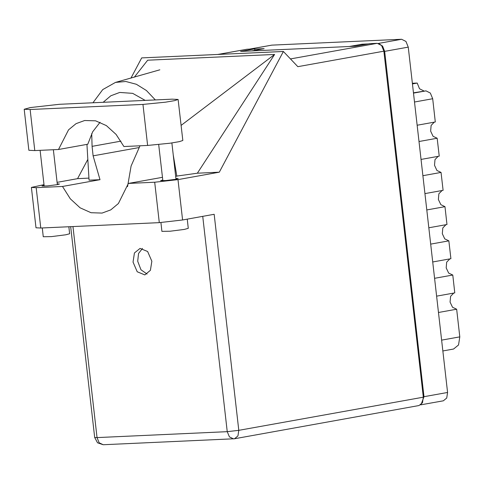 <?xml version="1.0" encoding="UTF-8"?>
<svg xmlns="http://www.w3.org/2000/svg" width="484" height="484" viewBox="0 0 484 484"><rect width="100%" height="100%" fill="white"/><g stroke="black" fill="none" stroke-linecap="round" stroke-linejoin="round"><path stroke-width="0.73" d="M368.015 43.947L362.038 44.219L349.496 46.47M249.454 49.126L271.82 45.139L401.593 39.246L405.931 41.449L408.266 47.136L447.609 392.451L446.738 398.011L443.326 400.806L420.614 404.89M251.589 50.923L264.131 48.666L254.699 49.096M421.08 404.533L423.984 396.699L384.641 51.389L382.608 46.077L378.736 43.53M362.129 45.006L362.038 44.219M413.505 93.103L425.993 90.859L430.33 93.061L432.666 98.748L435.31 121.962L417.166 125.223M419.023 141.528L437.167 138.267L439.206 156.151L421.062 159.411M434.269 122.15L431.099 125.41L430.609 131.128L433.059 136.313L437.167 138.267M422.919 175.716L441.063 172.455L443.102 190.339L424.952 193.6M438.165 156.338L434.995 159.599L434.505 165.316L436.955 170.501L441.063 172.455M426.815 209.905L444.959 206.644L446.998 224.528L428.848 227.789M442.061 190.527L438.885 193.788L438.401 199.505L440.851 204.69L444.959 206.644M430.706 244.099L448.856 240.832L444.742 238.884L442.291 233.693L442.781 227.976L445.958 224.715M448.856 240.832L450.894 258.716L432.744 261.983M434.602 278.288L452.752 275.021L448.638 273.073L446.188 267.882L446.678 262.165L449.854 258.904M452.752 275.021L454.791 292.905L436.641 296.172M438.498 312.476L456.648 309.216L452.534 307.261L450.084 302.07L450.574 296.353L453.75 293.092M456.648 309.216L459.8 336.894L458.536 344.965L453.575 349.018L442.884 350.942M412.459 83.913L417.19 83.06L412.386 83.278M425.993 90.859L413.475 92.825M417.19 83.06L419.531 88.753L423.863 90.956M59.387 104.272L30.311 107.557L24.2 109.245L30.135 109.535L142.955 104.405L165.461 102.16L174.724 100.593L178.142 99.438L172.207 99.147L59.387 104.272M187.235 219.161L188.288 228.351L184.368 229.434L170.072 231.243L161.928 231.358L160.924 222.537M68.831 226.736L69.629 233.742L65.709 234.825L51.413 236.634L43.27 236.749L42.265 227.94M44.092 185.378L41.963 186.013L47.378 185.935L56.888 184.731L59.49 184.017L57.269 183.878M162.751 179.994L160.621 180.623L166.036 180.55L175.541 179.346L178.148 178.626L175.928 178.487M133.033 262.068L137.226 271.79L144.819 274.894L150.409 270.314L151.837 261.215L147.644 251.486L140.051 248.389L134.461 252.963L133.033 262.068M147.082 274.035L140.935 269.751L137.722 261.227L138.551 253.495L142.477 248.401M100.067 122.289L92.662 131.793L87.767 144.226L58.516 149.483L34.806 150.56L30.135 109.535M24.2 109.245L28.877 150.27L34.806 150.56M182.607 219.99L214.2 214.309L238.818 430.361L423.319 397.189L383.897 51.213L297.835 66.689L283.406 51.479L219.312 172.195L178.009 179.624L182.607 219.99L159.315 222.628L154.711 182.256L178.009 179.624M44.014 184.67L31.393 187.411L36.149 187.641L40.747 228.012L159.315 222.628M40.747 228.012L35.991 227.782L31.393 187.411M87.816 159.375L77.591 178.632L57.094 182.317M36.149 187.641L62.484 186.443L99.982 179.703L93.134 155.824L92.057 146.35L91.706 133.584M86.945 144.371L89.032 180.199L99.982 179.703M77.591 178.632L88.911 178.118M175.674 176.261L197.363 173.193L274.603 54.438L147.705 60.197L134.298 77.222M197.363 173.193L219.312 172.195M130.934 78.16L141.685 57.917L283.406 51.479M162.449 177.326L128.375 183.454L154.711 182.256M423.319 397.189L422.447 402.749L419.029 405.544L234.534 438.716L237.946 435.921L238.818 430.361L227.262 431.667L202.736 216.372M217.77 54.456L246.991 49.241L254.681 48.89L240.615 51.419L355.474 46.204L369.54 43.675L377.23 43.324L381.561 45.526L383.897 51.213M254.681 48.89L254.844 50.336M62.484 186.443L70.325 198.791L80.126 207.811L91.028 212.73L102.076 213.105L110.8 209.85L118.392 203.528L128.375 183.454M140.021 145.781L131.091 166.006L127.504 186.636M176.829 176.212L173.308 155.503M155.358 99.916L146.422 90.526L136.379 84.258L125.858 81.506L115.507 82.431L102.723 89.588L92.982 102.747M103.177 102.281L110.854 95.784L119.717 92.45L132.652 93.345L145.164 100.376M274.603 54.438L181.095 125.392M58.516 149.483L68.522 129.857L76.036 123.686L84.646 120.498L95.56 120.843L106.347 125.622L116.075 134.431L123.922 146.513L147.632 145.436L170.138 143.185L179.401 141.624L182.813 140.463L178.142 99.438M378.349 43.427L401.593 39.246M271.82 45.139L249.72 49.114M423.984 396.699L447.609 392.451M408.266 47.136L384.641 51.389M432.666 98.748L414.522 102.015M441.65 340.155L459.8 336.894M72.981 226.548L97.024 437.584L227.262 431.667L229.398 436.883L233.451 438.837L234.534 438.716L103.213 444.754L99.166 442.799L97.024 437.584L94.67 437.469L97.502 442.799L103.213 444.754M246.991 49.241L218.036 54.444M290.473 58.921L377.23 43.324M139.071 147.566L93.134 155.824M120.939 141.159L92.057 146.35M147.632 145.436L142.955 104.405M40.099 150.318L44.177 186.146M158.716 144.565L162.836 180.756M171.881 142.937L176.019 179.255M53.379 149.713L57.36 184.646M115.743 82.365L159.853 69.805M70.646 226.651L94.67 437.469"/></g></svg>
